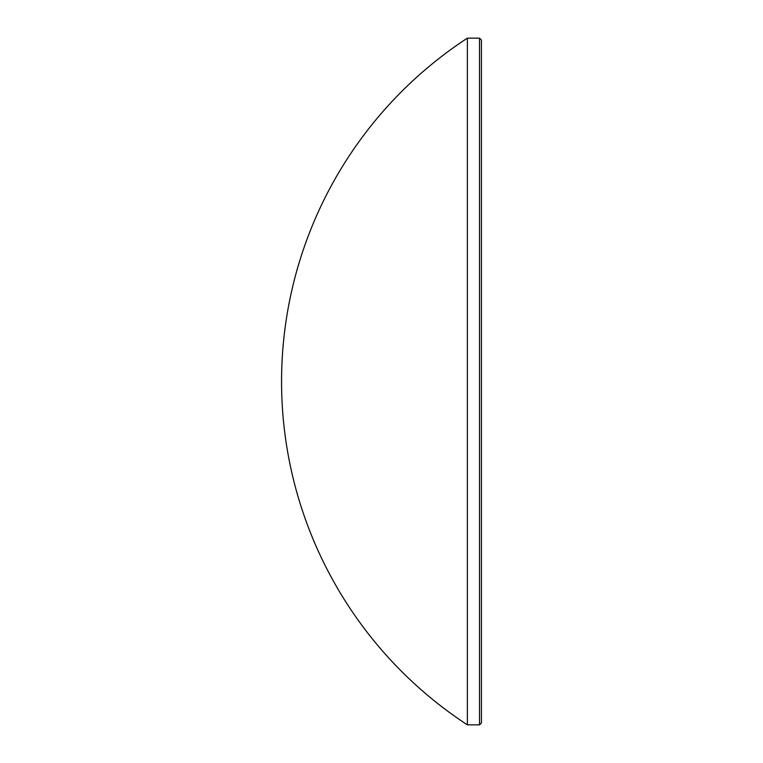 <?xml version="1.0" encoding="UTF-8"?>
<svg xmlns="http://www.w3.org/2000/svg" width="763" height="763" viewBox="0 0 763 763"><rect width="100%" height="100%" fill="white"/><g stroke="black" fill="none" stroke-linecap="round" stroke-linejoin="round"><path stroke-width="1.14" d="M479.536 38.15L481.443 40.057L481.443 722.942L479.536 724.85L479.536 38.15L467.376 38.15L467.376 724.85A410.132 410.132 0 0 1 467.376 38.15M479.536 724.85L467.376 724.85"/></g></svg>
